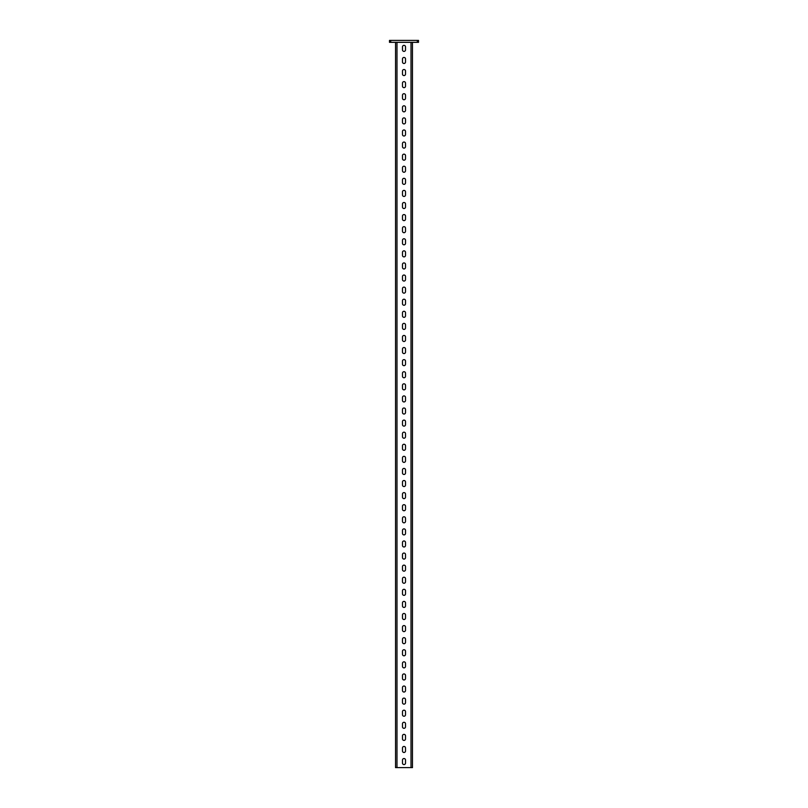 <?xml version="1.0" encoding="UTF-8"?>
<svg xmlns="http://www.w3.org/2000/svg" width="808" height="808" viewBox="0 0 808 808"><rect width="100%" height="100%" fill="white"/><g stroke="black" fill="none" stroke-linecap="round" stroke-linejoin="round"><path stroke-width="1.21" d="M404 63.489A1.515 1.515 0 0 0 405.515 61.974L405.515 58.954A1.515 1.515 0 0 0 404 57.449A1.515 1.515 0 0 0 402.485 58.954L402.485 61.974A1.515 1.515 0 0 0 404 63.489M404 75.578A1.515 1.515 0 0 0 405.515 74.063L405.515 71.043A1.515 1.515 0 0 0 404 69.528A1.515 1.515 0 0 0 402.485 71.043L402.485 74.063A1.515 1.515 0 0 0 404 75.578M404 87.668A1.515 1.515 0 0 0 405.515 86.153L405.515 83.133A1.515 1.515 0 0 0 404 81.618A1.515 1.515 0 0 0 402.485 83.133L402.485 86.153A1.515 1.515 0 0 0 404 87.668M404 99.748A1.515 1.515 0 0 0 405.515 98.243L405.515 95.223A1.515 1.515 0 0 0 404 93.708A1.515 1.515 0 0 0 402.485 95.223L402.485 98.243A1.515 1.515 0 0 0 404 99.748M404 111.837A1.515 1.515 0 0 0 405.515 110.332L405.515 107.302A1.515 1.515 0 0 0 404 105.797A1.515 1.515 0 0 0 402.485 107.302L402.485 110.332A1.515 1.515 0 0 0 404 111.837M404 123.927A1.515 1.515 0 0 0 405.515 122.412L405.515 119.392A1.515 1.515 0 0 0 404 117.887A1.515 1.515 0 0 0 402.485 119.392L402.485 122.412A1.515 1.515 0 0 0 404 123.927M404 136.017A1.515 1.515 0 0 0 405.515 134.502L405.515 131.482A1.515 1.515 0 0 0 404 129.967A1.515 1.515 0 0 0 402.485 131.482L402.485 134.502A1.515 1.515 0 0 0 404 136.017M404 148.106A1.515 1.515 0 0 0 405.515 146.591L405.515 143.572A1.515 1.515 0 0 0 404 142.056A1.515 1.515 0 0 0 402.485 143.572L402.485 146.591A1.515 1.515 0 0 0 404 148.106M404 160.186A1.515 1.515 0 0 0 405.515 158.681L405.515 155.661A1.515 1.515 0 0 0 404 154.146A1.515 1.515 0 0 0 402.485 155.661L402.485 158.681A1.515 1.515 0 0 0 404 160.186M404 172.276A1.515 1.515 0 0 0 405.515 170.771L405.515 167.741A1.515 1.515 0 0 0 404 166.236A1.515 1.515 0 0 0 402.485 167.741L402.485 170.771A1.515 1.515 0 0 0 404 172.276M404 184.365A1.515 1.515 0 0 0 405.515 182.85L405.515 179.831A1.515 1.515 0 0 0 404 178.326A1.515 1.515 0 0 0 402.485 179.831L402.485 182.85A1.515 1.515 0 0 0 404 184.365M404 196.455A1.515 1.515 0 0 0 405.515 194.94L405.515 191.92A1.515 1.515 0 0 0 404 190.405A1.515 1.515 0 0 0 402.485 191.92L402.485 194.94A1.515 1.515 0 0 0 404 196.455M404 208.545A1.515 1.515 0 0 0 405.515 207.03L405.515 204.01A1.515 1.515 0 0 0 404 202.495A1.515 1.515 0 0 0 402.485 204.01L402.485 207.03A1.515 1.515 0 0 0 404 208.545M404 220.624A1.515 1.515 0 0 0 405.515 219.119L405.515 216.1A1.515 1.515 0 0 0 404 214.585A1.515 1.515 0 0 0 402.485 216.1L402.485 219.119A1.515 1.515 0 0 0 404 220.624M404 232.714A1.515 1.515 0 0 0 405.515 231.209L405.515 228.179A1.515 1.515 0 0 0 404 226.674A1.515 1.515 0 0 0 402.485 228.179L402.485 231.209A1.515 1.515 0 0 0 404 232.714M404 244.804A1.515 1.515 0 0 0 405.515 243.289L405.515 240.269A1.515 1.515 0 0 0 404 238.764A1.515 1.515 0 0 0 402.485 240.269L402.485 243.289A1.515 1.515 0 0 0 404 244.804M404 256.894A1.515 1.515 0 0 0 405.515 255.379L405.515 252.359A1.515 1.515 0 0 0 404 250.844A1.515 1.515 0 0 0 402.485 252.359L402.485 255.379A1.515 1.515 0 0 0 404 256.894M404 268.983A1.515 1.515 0 0 0 405.515 267.468L405.515 264.448A1.515 1.515 0 0 0 404 262.933A1.515 1.515 0 0 0 402.485 264.448L402.485 267.468A1.515 1.515 0 0 0 404 268.983M404 281.063A1.515 1.515 0 0 0 405.515 279.558L405.515 276.538A1.515 1.515 0 0 0 404 275.023A1.515 1.515 0 0 0 402.485 276.538L402.485 279.558A1.515 1.515 0 0 0 404 281.063M404 293.152A1.515 1.515 0 0 0 405.515 291.648L405.515 288.618A1.515 1.515 0 0 0 404 287.113A1.515 1.515 0 0 0 402.485 288.618L402.485 291.648A1.515 1.515 0 0 0 404 293.152M404 305.242A1.515 1.515 0 0 0 405.515 303.727L405.515 300.707A1.515 1.515 0 0 0 404 299.202A1.515 1.515 0 0 0 402.485 300.707L402.485 303.727A1.515 1.515 0 0 0 404 305.242M404 317.332A1.515 1.515 0 0 0 405.515 315.817L405.515 312.797A1.515 1.515 0 0 0 404 311.282A1.515 1.515 0 0 0 402.485 312.797L402.485 315.817A1.515 1.515 0 0 0 404 317.332M404 329.422A1.515 1.515 0 0 0 405.515 327.907L405.515 324.887A1.515 1.515 0 0 0 404 323.372A1.515 1.515 0 0 0 402.485 324.887L402.485 327.907A1.515 1.515 0 0 0 404 329.422M404 341.511A1.515 1.515 0 0 0 405.515 339.996L405.515 336.976A1.515 1.515 0 0 0 404 335.461A1.515 1.515 0 0 0 402.485 336.976L402.485 339.996A1.515 1.515 0 0 0 404 341.511M404 353.591A1.515 1.515 0 0 0 405.515 352.086L405.515 349.066A1.515 1.515 0 0 0 404 347.551A1.515 1.515 0 0 0 402.485 349.066L402.485 352.086A1.515 1.515 0 0 0 404 353.591M404 365.681A1.515 1.515 0 0 0 405.515 364.176L405.515 361.146A1.515 1.515 0 0 0 404 359.641A1.515 1.515 0 0 0 402.485 361.146L402.485 364.176A1.515 1.515 0 0 0 404 365.681M404 377.77A1.515 1.515 0 0 0 405.515 376.255L405.515 373.235A1.515 1.515 0 0 0 404 371.731A1.515 1.515 0 0 0 402.485 373.235L402.485 376.255A1.515 1.515 0 0 0 404 377.77M404 389.86A1.515 1.515 0 0 0 405.515 388.345L405.515 385.325A1.515 1.515 0 0 0 404 383.81A1.515 1.515 0 0 0 402.485 385.325L402.485 388.345A1.515 1.515 0 0 0 404 389.86M404 401.95A1.515 1.515 0 0 0 405.515 400.435L405.515 397.415A1.515 1.515 0 0 0 404 395.9A1.515 1.515 0 0 0 402.485 397.415L402.485 400.435A1.515 1.515 0 0 0 404 401.95M404 414.029A1.515 1.515 0 0 0 405.515 412.524L405.515 409.505A1.515 1.515 0 0 0 404 407.989A1.515 1.515 0 0 0 402.485 409.505L402.485 412.524A1.515 1.515 0 0 0 404 414.029M404 426.119A1.515 1.515 0 0 0 405.515 424.614L405.515 421.584A1.515 1.515 0 0 0 404 420.079A1.515 1.515 0 0 0 402.485 421.584L402.485 424.614A1.515 1.515 0 0 0 404 426.119M404 438.209A1.515 1.515 0 0 0 405.515 436.694L405.515 433.674A1.515 1.515 0 0 0 404 432.169A1.515 1.515 0 0 0 402.485 433.674L402.485 436.694A1.515 1.515 0 0 0 404 438.209M404 450.298A1.515 1.515 0 0 0 405.515 448.783L405.515 445.764A1.515 1.515 0 0 0 404 444.249A1.515 1.515 0 0 0 402.485 445.764L402.485 448.783A1.515 1.515 0 0 0 404 450.298M404 462.388A1.515 1.515 0 0 0 405.515 460.873L405.515 457.853A1.515 1.515 0 0 0 404 456.338A1.515 1.515 0 0 0 402.485 457.853L402.485 460.873A1.515 1.515 0 0 0 404 462.388M404 474.468A1.515 1.515 0 0 0 405.515 472.963L405.515 469.943A1.515 1.515 0 0 0 404 468.428A1.515 1.515 0 0 0 402.485 469.943L402.485 472.963A1.515 1.515 0 0 0 404 474.468M404 486.557A1.515 1.515 0 0 0 405.515 485.053L405.515 482.022A1.515 1.515 0 0 0 404 480.518A1.515 1.515 0 0 0 402.485 482.022L402.485 485.053A1.515 1.515 0 0 0 404 486.557M404 498.647A1.515 1.515 0 0 0 405.515 497.132L405.515 494.112A1.515 1.515 0 0 0 404 492.607A1.515 1.515 0 0 0 402.485 494.112L402.485 497.132A1.515 1.515 0 0 0 404 498.647M404 510.737A1.515 1.515 0 0 0 405.515 509.222L405.515 506.202A1.515 1.515 0 0 0 404 504.687A1.515 1.515 0 0 0 402.485 506.202L402.485 509.222A1.515 1.515 0 0 0 404 510.737M404 522.827A1.515 1.515 0 0 0 405.515 521.312L405.515 518.292A1.515 1.515 0 0 0 404 516.777A1.515 1.515 0 0 0 402.485 518.292L402.485 521.312A1.515 1.515 0 0 0 404 522.827M404 534.906A1.515 1.515 0 0 0 405.515 533.401L405.515 530.381A1.515 1.515 0 0 0 404 528.866A1.515 1.515 0 0 0 402.485 530.381L402.485 533.401A1.515 1.515 0 0 0 404 534.906M404 546.996A1.515 1.515 0 0 0 405.515 545.491L405.515 542.461A1.515 1.515 0 0 0 404 540.956A1.515 1.515 0 0 0 402.485 542.461L402.485 545.491A1.515 1.515 0 0 0 404 546.996M404 559.085A1.515 1.515 0 0 0 405.515 557.57L405.515 554.551A1.515 1.515 0 0 0 404 553.046A1.515 1.515 0 0 0 402.485 554.551L402.485 557.57A1.515 1.515 0 0 0 404 559.085M404 571.175A1.515 1.515 0 0 0 405.515 569.66L405.515 566.64A1.515 1.515 0 0 0 404 565.125A1.515 1.515 0 0 0 402.485 566.64L402.485 569.66A1.515 1.515 0 0 0 404 571.175M404 583.265A1.515 1.515 0 0 0 405.515 581.75L405.515 578.73A1.515 1.515 0 0 0 404 577.215A1.515 1.515 0 0 0 402.485 578.73L402.485 581.75A1.515 1.515 0 0 0 404 583.265M404 595.345A1.515 1.515 0 0 0 405.515 593.84L405.515 590.82A1.515 1.515 0 0 0 404 589.305A1.515 1.515 0 0 0 402.485 590.82L402.485 593.84A1.515 1.515 0 0 0 404 595.345M404 607.434A1.515 1.515 0 0 0 405.515 605.929L405.515 602.899A1.515 1.515 0 0 0 404 601.394A1.515 1.515 0 0 0 402.485 602.899L402.485 605.929A1.515 1.515 0 0 0 404 607.434M404 619.524A1.515 1.515 0 0 0 405.515 618.009L405.515 614.989A1.515 1.515 0 0 0 404 613.484A1.515 1.515 0 0 0 402.485 614.989L402.485 618.009A1.515 1.515 0 0 0 404 619.524M404 631.614A1.515 1.515 0 0 0 405.515 630.099L405.515 627.079A1.515 1.515 0 0 0 404 625.574A1.515 1.515 0 0 0 402.485 627.079L402.485 630.099A1.515 1.515 0 0 0 404 631.614M404 643.703A1.515 1.515 0 0 0 405.515 642.188L405.515 639.168A1.515 1.515 0 0 0 404 637.653A1.515 1.515 0 0 0 402.485 639.168L402.485 642.188A1.515 1.515 0 0 0 404 643.703M404 655.793A1.515 1.515 0 0 0 405.515 654.278L405.515 651.258A1.515 1.515 0 0 0 404 649.743A1.515 1.515 0 0 0 402.485 651.258L402.485 654.278A1.515 1.515 0 0 0 404 655.793M404 667.873A1.515 1.515 0 0 0 405.515 666.368L405.515 663.348A1.515 1.515 0 0 0 404 661.833A1.515 1.515 0 0 0 402.485 663.348L402.485 666.368A1.515 1.515 0 0 0 404 667.873M404 679.962A1.515 1.515 0 0 0 405.515 678.457L405.515 675.427A1.515 1.515 0 0 0 404 673.923A1.515 1.515 0 0 0 402.485 675.427L402.485 678.457A1.515 1.515 0 0 0 404 679.962M404 692.052A1.515 1.515 0 0 0 405.515 690.537L405.515 687.517A1.515 1.515 0 0 0 404 686.012A1.515 1.515 0 0 0 402.485 687.517L402.485 690.537A1.515 1.515 0 0 0 404 692.052M404 704.142A1.515 1.515 0 0 0 405.515 702.627L405.515 699.607A1.515 1.515 0 0 0 404 698.092A1.515 1.515 0 0 0 402.485 699.607L402.485 702.627A1.515 1.515 0 0 0 404 704.142M404 716.231A1.515 1.515 0 0 0 405.515 714.716L405.515 711.697A1.515 1.515 0 0 0 404 710.182A1.515 1.515 0 0 0 402.485 711.697L402.485 714.716A1.515 1.515 0 0 0 404 716.231M404 728.311A1.515 1.515 0 0 0 405.515 726.806L405.515 723.786A1.515 1.515 0 0 0 404 722.271A1.515 1.515 0 0 0 402.485 723.786L402.485 726.806A1.515 1.515 0 0 0 404 728.311M404 740.401A1.515 1.515 0 0 0 405.515 738.896L405.515 735.866A1.515 1.515 0 0 0 404 734.361A1.515 1.515 0 0 0 402.485 735.866L402.485 738.896A1.515 1.515 0 0 0 404 740.401M404 752.49A1.515 1.515 0 0 0 405.515 750.975L405.515 747.955A1.515 1.515 0 0 0 404 746.451A1.515 1.515 0 0 0 402.485 747.955L402.485 750.975A1.515 1.515 0 0 0 404 752.49M404 764.58A1.515 1.515 0 0 0 405.515 763.065L405.515 760.045A1.515 1.515 0 0 0 404 758.53A1.515 1.515 0 0 0 402.485 760.045L402.485 763.065A1.515 1.515 0 0 0 404 764.58M404 51.399A1.515 1.515 0 0 0 405.515 49.884L405.515 46.864A1.515 1.515 0 0 0 404 45.359A1.515 1.515 0 0 0 402.485 46.864L402.485 49.884A1.515 1.515 0 0 0 404 51.399M417.292 42.329L417.292 40.4L418.504 40.4L418.504 42.329L389.496 42.329L389.496 40.4L390.708 40.4L390.708 42.329M417.292 40.4L390.708 40.4M395.536 42.329L395.536 767.6L412.464 767.6L412.464 42.329M411.009 767.6L411.009 42.329M396.991 767.6L396.991 42.329"/></g></svg>
